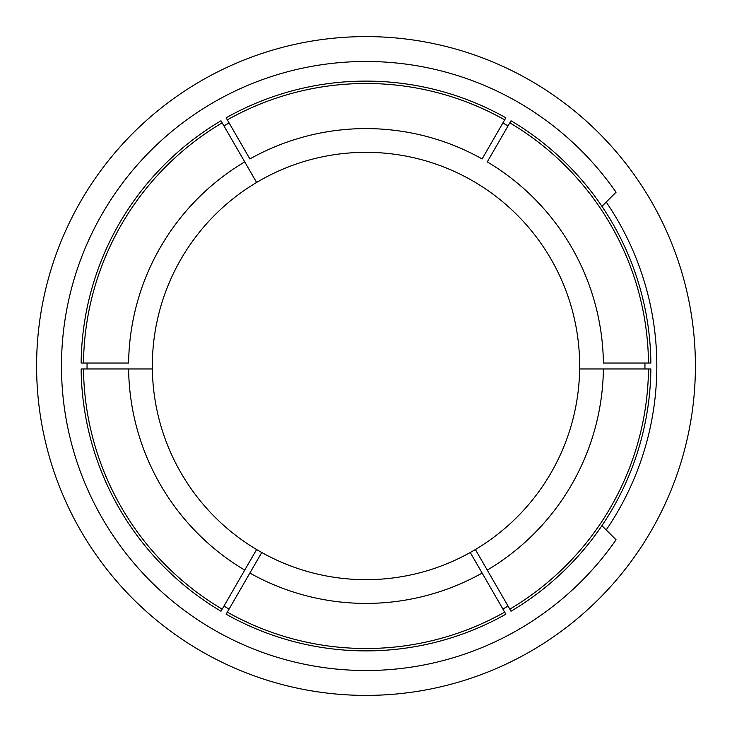 <?xml version="1.0" encoding="UTF-8"?>
<svg xmlns="http://www.w3.org/2000/svg" width="732" height="732" viewBox="0 0 732 732"><rect width="100%" height="100%" fill="white"/><g stroke="black" fill="none" stroke-linecap="round" stroke-linejoin="round"><path stroke-width="1.1" d="M601.942 525.668L616.06 539.786A304.521 304.521 0 0 1 61.479 366A304.521 304.521 0 0 1 616.06 192.214L601.942 206.333M695.4 366A329.4 329.4 0 0 1 366 695.4A329.4 329.4 0 0 1 36.6 366A329.4 329.4 0 0 1 366 36.6A329.4 329.4 0 0 1 695.4 366M606.215 202.059A290.824 290.824 0 0 1 606.215 529.941M87.062 368.965A278.947 278.947 0 0 1 87.053 366A278.947 278.947 0 0 1 87.062 363.035M644.938 363.035A278.947 278.947 0 0 1 644.947 366A278.947 278.947 0 0 1 644.938 368.965M508.035 606.078A278.947 278.947 0 0 1 502.902 609.051M229.098 609.051A278.947 278.947 0 0 1 223.965 606.078M509.82 609.161L475.388 549.54A213.662 213.662 0 0 1 470.255 552.504L504.677 612.135A282.515 282.515 0 0 1 227.323 612.135L261.745 552.504A213.662 213.662 0 0 1 256.612 549.54L222.18 609.161A282.515 282.515 0 0 1 83.503 368.965L152.357 368.965A213.662 213.662 0 0 1 475.388 182.46A213.662 213.662 0 0 1 579.643 368.965L648.497 368.965A282.515 282.515 0 0 1 509.82 609.161L511.009 611.22A284.885 284.885 0 0 0 650.867 368.965L648.497 368.965M504.677 612.135L505.867 614.194A284.885 284.885 0 0 1 226.133 614.194L227.323 612.135M223.965 125.922A278.947 278.947 0 0 1 229.098 122.949M502.902 122.949A278.947 278.947 0 0 1 508.035 125.922M222.18 122.839L244.735 161.9A237.406 237.406 0 0 0 128.612 363.035L83.503 363.035A282.515 282.515 0 0 1 222.18 122.839L220.991 120.78A284.885 284.885 0 0 0 81.133 363.035L83.503 363.035M83.503 368.965L81.133 368.965A284.885 284.885 0 0 0 220.991 611.22L222.18 609.161M128.612 368.965L152.357 368.965A213.662 213.662 0 0 0 256.612 549.54L244.735 570.1A237.406 237.406 0 0 1 128.612 368.965M249.877 573.064L261.745 552.504A213.662 213.662 0 0 0 470.255 552.504L482.123 573.064A237.406 237.406 0 0 1 249.877 573.064M487.265 570.1L475.388 549.54A213.662 213.662 0 0 0 579.643 368.965L603.388 368.965A237.406 237.406 0 0 1 487.265 570.1M509.82 122.839L487.265 161.9A237.406 237.406 0 0 1 603.388 363.035L650.867 363.035A284.885 284.885 0 0 0 511.009 120.78L509.82 122.839A282.515 282.515 0 0 1 648.497 363.035M227.323 119.865L249.877 158.935A237.406 237.406 0 0 1 482.123 158.935L505.867 117.806A284.885 284.885 0 0 0 226.133 117.806L227.323 119.865A282.515 282.515 0 0 1 504.677 119.865M244.735 161.9L256.612 182.46L244.735 161.9"/></g></svg>
